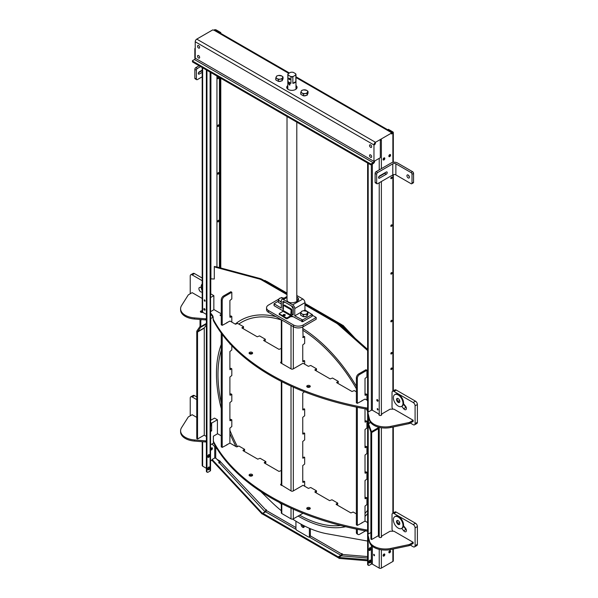 <?xml version="1.0" encoding="UTF-8"?>
<svg xmlns="http://www.w3.org/2000/svg" width="598" height="598" viewBox="0 0 598 598"><rect width="100%" height="100%" fill="white"/><g stroke="black" fill="none" stroke-linecap="round" stroke-linejoin="round"><path stroke-width="0.9" d="M305.122 314.399L303.306 314.914L301.975 313.913A3.259 1.884 0 0 0 305.122 314.399A3.259 1.884 0 0 0 307.432 313.068L306.946 314.354L305.122 314.399M300.644 313.382L301.13 312.089A3.259 1.884 0 0 0 301.975 313.913L300.644 313.382L300.644 315.183L303.306 316.723L303.306 314.914M301.616 311.281L303.433 310.758A3.259 1.884 0 0 0 301.13 312.089L301.616 311.281M306.587 311.244L307.918 312.253L307.432 313.068A3.259 1.884 0 0 0 306.587 311.244A3.259 1.884 0 0 0 303.433 310.758L306.587 311.244M306.946 314.354L306.946 316.155L307.918 314.055L307.918 312.253M306.946 316.155L303.306 316.723M305.421 316.394A2.99 1.727 180 0 1 304.674 316.506M280.253 79.1L278.429 79.616L277.098 78.607A3.259 1.884 0 0 0 280.253 79.1A3.259 1.884 0 0 0 282.555 77.77L282.069 79.056L280.253 79.1M275.768 78.076L276.254 76.791A3.259 1.884 0 0 0 277.098 78.607L275.768 78.076L275.768 79.885L278.429 81.418L278.429 79.616M276.747 75.983L278.563 75.46A3.259 1.884 0 0 0 276.254 76.791L276.747 75.983M281.71 75.946L283.048 76.955L282.555 77.77A3.259 1.884 0 0 0 281.71 75.946A3.259 1.884 0 0 0 278.563 75.46L281.71 75.946M282.069 79.056L282.069 80.857L283.048 78.757L283.048 76.955M282.069 80.857L278.429 81.418M280.552 81.096A2.99 1.727 180 0 1 279.797 81.208M378.766 176.806L384.723 173.368A1.36 0.785 120 0 0 385.493 172.486M375.118 182.248A1.36 0.785 120 0 0 375.394 182.868L376.934 183.758A1.36 0.785 -60 0 1 376.658 183.138L375.118 182.248L375.118 173.368L376.658 174.257A1.36 0.785 -60 0 1 377.615 172.59L392.796 163.83A2.175 1.256 180 0 1 395.876 163.83L411.058 172.59A1.36 0.785 60 0 1 412.015 174.257L412.015 183.138A1.36 0.785 60 0 1 411.738 183.758A1.36 0.785 60 0 1 411.058 183.691L395.876 174.922A2.175 1.256 180 0 0 392.796 174.922L392.796 163.83M412.015 174.257L413.554 173.368A1.36 0.785 -120 0 0 412.59 171.708L397.408 162.94A4.35 2.512 180 0 0 391.264 162.94L376.075 171.708A1.36 0.785 120 0 0 375.118 173.368M411.738 183.758L413.27 182.868A1.36 0.785 -120 0 0 413.554 182.248L412.015 183.138M376.934 183.758A1.36 0.785 -60 0 0 377.615 183.691L392.796 174.922M409.421 177.195A1.764 1.017 60 0 1 409.054 178.01A1.764 1.017 60 0 1 407.29 176.986A1.764 1.017 60 0 1 407.29 174.945A1.764 1.017 60 0 1 408.651 175.423A1.764 1.017 60 0 1 409.421 177.195M376.658 174.257L376.658 183.138M386.263 172.037A1.36 0.785 -60 0 1 386.943 171.97A1.36 0.785 -60 0 1 387.153 173.061A1.36 0.785 -60 0 1 386.263 174.257L379.536 178.144A1.36 0.785 -60 0 1 378.855 178.211A1.36 0.785 -60 0 1 378.646 177.12A1.36 0.785 -60 0 1 379.536 175.924L386.263 172.037M408.509 175.281A1.764 1.017 -120 0 0 409.376 176.784M413.554 173.368L413.554 182.248M383.311 173.741A1.226 0.703 120 0 0 383.348 173.764A1.226 0.703 120 0 0 384.604 173.001M368.532 565.364L367.957 565.028A1.63 0.942 -60 0 1 367.621 564.28L368.196 564.617A1.63 0.942 120 0 0 368.532 565.364A1.63 0.942 120 0 0 369.347 565.282L371.351 564.131A0.71 0.411 0 0 1 372.352 564.131L379.229 568.1A1.525 0.882 180 0 0 381.382 568.1L392.871 561.462A1.525 0.882 0 0 0 393.32 560.842L393.32 549.001M392.565 531.218A0.815 0.471 60 0 0 392.393 530.351A1.36 0.785 60 0 1 392.026 529.275L392.026 514.572A2.721 1.57 60 0 1 392.594 513.331A2.721 1.57 60 0 1 393.947 513.465L413.173 524.558A2.721 1.57 60 0 1 415.094 527.885L415.094 545.645A2.721 1.57 60 0 1 414.526 546.886A2.721 1.57 60 0 1 413.173 546.751L410.288 545.084M392.565 409.159A0.815 0.471 60 0 0 392.393 408.292A1.36 0.785 60 0 1 392.026 407.223L392.026 392.52A2.721 1.57 60 0 1 392.594 391.271A2.721 1.57 60 0 1 393.947 391.406L413.173 402.506A2.721 1.57 60 0 1 415.094 405.833L415.094 423.586A2.721 1.57 60 0 1 414.526 424.827A2.721 1.57 60 0 1 413.173 424.692L410.288 423.033M289.402 72.993L215.34 30.236A2.175 1.256 120 0 0 214.256 30.341L212.716 29.9L196.764 39.109L375.499 142.302L391.451 133.092L391.451 133.982L391.451 133.533L391.451 133.982L392.871 133.16A1.525 0.882 0 0 0 393.32 132.539A1.525 0.882 0 0 0 392.871 131.919L388.379 129.317L387.803 129.803M375.499 142.302A2.175 1.256 120 0 0 373.967 144.963L195.232 41.77L195.232 58.193A1.084 0.628 -60 0 1 194.462 59.523L192.541 60.637L192.541 61.968L192.377 60.861M195.232 58.193L373.967 161.385L373.967 144.963M373.967 161.385A1.084 0.628 -60 0 1 373.197 162.716L194.462 59.523M381.382 168.643L381.382 139.79L380.306 140.418L380.306 157.723L374.729 160.944A2.175 1.256 -60 0 1 373.197 163.605L371.276 164.712L371.276 163.83L373.197 162.716M374.729 144.746L375.499 143.191A1.084 0.628 120 0 0 374.729 144.522L374.729 144.746M381.666 536.219L381.666 536.772L381.823 536.002L390.105 531.218L393.947 531.218L413.173 542.311L413.173 543.425L409.54 545.518L409.54 544.412A1.36 0.785 180 0 1 409.039 544.591L409.039 545.697A1.36 0.785 0 0 0 409.54 545.518M384.82 158.448A1.226 0.703 120 0 0 384.566 157.887A1.226 0.703 120 0 0 383.348 158.59A1.226 0.703 120 0 0 383.348 160.002A1.226 0.703 120 0 0 384.29 159.673A1.226 0.703 120 0 0 384.82 158.448M390.591 155.114A1.226 0.703 120 0 0 390.337 154.561A1.226 0.703 120 0 0 389.111 155.263A1.226 0.703 120 0 0 389.111 156.676A1.226 0.703 120 0 0 390.053 156.347A1.226 0.703 120 0 0 390.591 155.114M384.82 554.57A1.226 0.703 120 0 0 384.566 554.017A1.226 0.703 120 0 0 383.348 554.72A1.226 0.703 120 0 0 383.348 556.133A1.226 0.703 120 0 0 384.29 555.804A1.226 0.703 120 0 0 384.82 554.57M390.591 551.244A1.226 0.703 120 0 0 390.337 550.683A1.226 0.703 120 0 0 389.111 551.393A1.226 0.703 120 0 0 389.111 552.806A1.226 0.703 120 0 0 390.053 552.477A1.226 0.703 120 0 0 390.591 551.244M392.079 177.561A0.882 0.508 120 0 0 390.83 178.279A0.882 0.508 120 0 0 392.079 177.561M392.079 225.274A0.882 0.508 120 0 0 390.83 225.992A0.882 0.508 120 0 0 392.079 225.274M392.079 272.987A0.882 0.508 120 0 0 390.83 273.705A0.882 0.508 120 0 0 392.079 272.987M392.079 320.7A0.882 0.508 120 0 0 390.83 321.418A0.882 0.508 120 0 0 392.079 320.7M392.079 368.413A0.882 0.508 120 0 0 390.83 369.13A0.882 0.508 120 0 0 392.079 368.413M392.079 352.872A0.882 0.508 120 0 0 391.01 352.984A0.882 0.508 120 0 0 391.69 353.762A0.882 0.508 120 0 0 392.079 352.872M381.666 414.167L381.666 414.713L381.823 413.943L390.105 409.159L393.947 409.159L413.173 420.259L413.173 421.366L409.54 423.459L409.54 422.352A1.36 0.785 180 0 1 409.039 422.532L409.039 423.646A1.36 0.785 0 0 0 409.54 423.459M202.199 72.365L199.261 74.062A1.36 0.785 -60 0 1 198.588 74.13A1.36 0.785 -60 0 1 198.379 73.038A1.36 0.785 -60 0 1 199.261 71.842L202.199 70.145M200.607 66.625L197.34 68.516L195.808 67.626L199.074 65.743M202.199 76.806L197.34 79.609A1.36 0.785 -60 0 1 196.66 79.676A1.36 0.785 -60 0 1 196.383 79.056L196.383 70.175A1.36 0.785 -60 0 1 197.34 68.516M195.127 58.701A1.36 0.785 60 0 1 194.843 57.752L194.843 48.872A1.36 0.785 60 0 1 195.127 48.251A1.36 0.785 60 0 1 195.232 48.206M196.383 79.056L194.843 78.166A1.36 0.785 120 0 0 195.127 78.787L196.66 79.676M194.843 78.166L194.843 69.293L196.383 70.175M195.808 67.626A1.36 0.785 120 0 0 194.843 69.293M198.499 72.732L202.199 70.594M196.764 39.109A2.175 1.256 120 0 0 195.232 41.77M213.867 30.124L214.136 29.967A1.525 0.882 180 0 1 216.289 29.967L220.789 32.561L220.214 33.047M210.735 449.651A1.226 0.703 120 0 0 211.856 448.052A1.226 0.703 120 0 0 211.819 447.782M394.785 516.679L395.36 516.343A6.795 3.924 60 0 1 400.884 518.488A6.795 3.924 60 0 1 403.515 525.717A6.795 3.924 60 0 1 402.155 528.116L401.579 528.445A6.795 3.924 60 0 1 401.116 528.647A6.795 3.924 60 0 1 394.568 524.14A6.795 3.924 60 0 1 394.785 516.679A6.795 3.924 60 0 1 400.017 518.496A6.795 3.924 60 0 1 402.985 525.336A6.795 3.924 60 0 1 401.579 528.445M397.349 520.454A2.31 1.331 -120 0 0 397.603 522.899A2.31 1.331 -120 0 0 399.584 524.334M399.815 523.504A2.31 1.331 60 0 1 399.337 524.566A2.31 1.331 60 0 1 397.027 523.228A2.31 1.331 60 0 1 397.027 520.559A2.31 1.331 60 0 1 398.806 521.179A2.31 1.331 60 0 1 399.815 523.504M403.515 525.717L405.496 528.176A2.579 1.488 60 0 1 405.87 531.712A2.579 1.488 60 0 1 403.665 530.777L401.729 528.363M394.785 394.62L395.36 394.291A6.795 3.924 60 0 1 400.884 396.429A6.795 3.924 60 0 1 403.515 403.665A6.795 3.924 60 0 1 402.155 406.057L401.579 406.393A6.795 3.924 60 0 1 401.116 406.595A6.795 3.924 60 0 1 394.568 402.088A6.795 3.924 60 0 1 394.785 394.62A6.795 3.924 60 0 1 400.017 396.444A6.795 3.924 60 0 1 402.985 403.276A6.795 3.924 60 0 1 401.579 406.393M397.349 398.403A2.31 1.331 -120 0 0 397.603 400.839A2.31 1.331 -120 0 0 399.584 402.275M399.815 401.452A2.31 1.331 60 0 1 399.337 402.506A2.31 1.331 60 0 1 397.027 401.176A2.31 1.331 60 0 1 397.027 398.507A2.31 1.331 60 0 1 398.806 399.12A2.31 1.331 60 0 1 399.815 401.452M403.515 403.665L405.496 406.124A2.579 1.488 60 0 1 405.87 409.652A2.579 1.488 60 0 1 403.665 408.718L401.729 406.304M190.231 415.819L190.231 398.066A2.721 1.57 60 0 1 190.792 396.825A2.721 1.57 60 0 1 192.152 396.96L196.764 399.621M205.458 440.853L205.458 441.959A1.084 0.628 0 0 0 206.377 441.787L206.377 440.674A1.084 0.628 180 0 1 205.458 440.853L194.41 439.956A16.034 9.262 180 0 1 180.603 430.792A16.034 9.262 180 0 1 181.568 427.622L188.206 417.09A1.36 0.785 180 0 1 188.519 416.806L192.152 414.713L196.764 417.374M202.199 290.77A6.795 3.924 60 0 1 201.227 287.541A6.795 3.924 60 0 1 202.199 283.945M190.231 293.76L190.231 276.007A2.721 1.57 60 0 1 190.792 274.766A2.721 1.57 60 0 1 192.152 274.901L202.199 280.701M205.458 318.794L205.458 319.908A1.084 0.628 0 0 0 206.377 319.728L206.377 318.622A1.084 0.628 180 0 1 205.458 318.794L194.41 317.897A16.034 9.262 180 0 1 180.603 308.732A16.034 9.262 180 0 1 181.568 305.563L188.206 295.038A1.36 0.785 180 0 1 188.519 294.747L192.152 292.654L202.199 298.454M202.199 292.041L201.653 292.086A2.579 1.488 60 0 1 199.291 290.18A2.579 1.488 60 0 1 199.448 287.496A2.579 1.488 60 0 1 199.829 287.384L201.205 287.257M291.689 306.086L284.775 302.095M296.795 300.226A4.074 2.355 180 0 1 297.094 300.712A1.084 0.628 180 0 1 297.991 300.674M297.094 301.414L297.094 300.712M283.43 309.196L283.138 303.036L284.678 302.147M291.592 306.146L293.229 308.747M293.229 314.742L291.884 314.077M293.132 314.795L293.132 308.807M304.95 302.872L304.95 307.312M305.144 302.76L304.95 302.648A2.99 1.727 -120 0 0 302.842 298.985L296.795 295.494M304.95 309.973L304.95 302.648L294.769 308.531L294.769 315.856L302.648 319.96L312.066 314.518L304.95 309.973L303.635 310.736M278.347 301.145L274.041 303.762L281.314 308.082L281.314 300.764A2.99 1.727 60 0 1 281.935 299.396A2.99 1.727 60 0 1 283.43 299.538L292.654 304.868A2.99 1.727 60 0 1 294.769 308.531M287.01 116.505L287.01 299.979A4.889 2.826 0 0 0 289.694 302.498A4.889 2.826 0 0 0 294.799 302.252A5.434 3.14 180 0 0 298.566 299.262A5.434 3.14 180 0 0 296.795 296.944M298.35 300.151A5.434 3.14 0 0 0 296.795 298.716M291.884 314.189L291.884 314.63A1.63 0.942 120 0 1 290.733 316.626L287.077 318.734L287.077 317.852L290.733 315.744L283.041 311.304L283.43 305.757L283.811 305.533L290.733 309.525L291.114 310.19L291.884 309.749L291.884 314.189L293.229 314.967L293.229 307.641A0.815 0.471 -120 0 0 292.654 306.639L283.43 301.317A0.815 0.471 -120 0 0 282.854 301.646L282.854 308.972L283.43 309.308M301.078 312.208L294.769 315.856M306.004 316.305A2.257 1.301 180 0 1 303.515 316.686M302.954 316.514A2.257 1.301 180 0 1 302.453 316.23M284.267 298.043L283.669 298.073M281.314 301.93L281.314 303.806A2.257 1.301 180 0 1 281.217 303.821M280.656 303.642A2.257 1.301 180 0 1 280.163 303.358M282.891 311.394A2.721 1.57 180 0 1 282.891 311.341A2.721 1.57 180 0 1 283.026 310.848L283.317 311.02M291.547 315.766L293.05 316.641A2.721 1.57 180 0 1 290.89 316.521M283.026 310.848L274.205 305.757L274.205 305.309M312.066 315.856L312.066 316.297L302.648 321.731L293.05 316.641M295.861 75.169A4.074 2.355 0 0 0 295.973 74.615A4.074 2.355 0 0 0 295.861 74.062L295.449 73.606A3.805 2.198 180 0 1 295.449 75.184L295.861 75.169L295.861 81.605A4.074 2.355 180 0 1 292.856 83.339L292.856 76.903L293.267 76.447A3.805 2.198 180 0 1 290.531 76.447L290.942 76.903A4.074 2.355 0 0 0 292.856 76.903M290.942 76.903L290.942 83.339A4.074 2.355 180 0 1 287.937 81.605L287.937 75.169L288.348 75.184A3.805 2.198 180 0 1 288.348 73.606L287.937 74.062A4.074 2.355 0 0 0 287.825 74.615A4.074 2.355 0 0 0 287.937 75.169M288.221 83.399L288.415 82.823C289.746 83.1 290.202 83.884 289.776 85.178L288.221 83.399M288.348 73.606L290.531 72.343A3.805 2.198 180 0 1 293.267 72.343L295.449 73.606M288.348 75.184L290.531 76.447M293.267 76.447L295.449 75.184M287.937 81.605L290.942 83.339M292.856 83.339L295.861 81.605M288.864 78.592A0.815 0.471 60 0 1 289.851 78.689A0.815 0.471 60 0 1 289.215 79.407A0.815 0.471 60 0 1 288.864 78.592M280.798 297.954L281.598 297.49L282.159 297.811M278.93 299.03L268.532 305.032A6.795 3.924 0 0 0 266.544 307.806A6.795 3.924 0 0 0 268.532 310.579L293.521 325.006A6.795 3.924 0 0 0 303.126 325.006L316.192 317.463L316.192 319.235L303.126 326.785A6.795 3.924 0 0 1 293.521 326.785L268.532 312.358A6.795 3.924 0 0 1 266.544 309.585L266.544 307.806M312.223 315.168L316.192 317.463M287.077 318.734L286.307 318.734L279.393 314.301M283.811 305.533L284.2 305.309M283.041 311.304L279.393 313.412L279.236 314.518M284.581 305.092L291.503 309.084L290.733 309.525M291.884 309.749L291.503 309.084M290.733 315.744L291.114 310.19M279.393 314.742L279.236 313.636M279.393 313.853L286.307 317.852L286.307 318.734M287.077 317.852L286.307 317.852M284.977 315.527A1.099 0.635 180 0 1 283.773 315.662A1.099 0.635 180 0 1 283.093 315.079A1.099 0.635 180 0 1 284.2 314.443A1.099 0.635 180 0 1 285.298 315.079A1.099 0.635 180 0 1 284.977 315.527M285.096 315.266A1.51 0.875 0 0 0 283.295 315.266M283.205 315.355A1.099 0.635 180 0 1 283.415 315.183A1.099 0.635 180 0 1 284.977 315.183A1.099 0.635 180 0 1 285.186 315.355M283.37 315.497A1.159 0.665 180 0 1 285.022 315.497M210.78 294.104L210.78 265.146A0.815 0.471 60 0 1 210.915 264.794L210.915 278.877L214.293 279.012L214.293 266.506A3.536 2.041 0 0 0 214.675 266.506L215.631 267.059M210.78 420.267L210.78 318.517M281.314 510.722A122.306 70.616 60 0 1 270.745 501.266L260.833 491.601M217.253 449.113L211.991 443.978M367.621 541.07L327.054 533.775A122.306 70.616 60 0 1 292.646 519.086M305.144 305.092L336.076 322.942A13.59 7.849 60 0 1 338.558 324.759L367.621 350.518M287.01 293.73L262.492 279.58A13.59 7.849 -120 0 0 260.01 278.519L216.356 266.805L215.586 267.254L259.24 278.967A13.59 7.849 60 0 1 261.722 280.021L287.01 294.62M214.675 266.506L215.586 267.254L214.293 266.506M275.947 316.634A116.588 67.312 -120 0 0 236.771 322.875A116.588 67.312 -120 0 0 235.231 324.086M221.253 344.493A116.588 67.312 -120 0 0 221.253 408.494M229.901 433.595A116.588 67.312 -120 0 0 236.031 446.609M279.161 502.357A116.588 67.312 -120 0 0 281.314 504.174M298.14 516.074A116.588 67.312 -120 0 0 345.659 526.718M365.012 516.366A116.588 67.312 -120 0 0 367.621 513.585M356.363 386.241A116.588 67.312 -120 0 0 302.745 328.444M210.548 420.401L214.525 418.107L217.41 419.766L217.41 433.856M210.548 294.238L210.974 293.992L213.852 295.659L213.852 309.749M210.548 311.663L214.047 309.637L221.253 313.801M367.621 530.022A10.869 6.279 180 0 1 365.52 529.776A231.022 133.384 180 0 1 213.867 442.221A10.869 6.279 180 0 1 213.374 440.345L213.374 436.189L217.605 433.752L221.253 435.86M365.012 394.471L365.976 393.91L366.933 394.471L366.933 400.129M358.665 373.937A3.259 1.884 120 0 0 356.363 377.936L356.363 402.79L357.327 403.344L357.327 378.489A3.259 1.884 -60 0 1 359.63 374.498L358.665 373.937L365.976 369.721L366.933 370.282L366.933 376.934L365.012 378.489L365.012 395.136L365.393 395.353L365.012 395.136M229.901 316.462L230.865 315.908L231.822 316.462L231.822 322.12M223.562 295.935A3.259 1.884 120 0 0 221.253 299.927L221.253 324.789L222.217 325.342L222.217 300.488A3.259 1.884 -60 0 1 224.519 296.488L223.562 295.935L230.865 291.719L231.822 292.273L231.822 298.933L229.901 300.488L229.901 317.127L230.29 317.351L229.901 317.127M229.901 368.839L230.865 368.278L231.822 368.839L231.822 375.492L229.901 377.046L229.901 395.024L230.29 395.248L229.901 395.024M229.901 394.359L230.865 393.805L231.822 394.359L231.822 401.019L229.901 402.566L229.901 420.544L230.29 420.768L229.901 420.544M229.901 419.878L230.865 419.325L231.822 419.878L231.822 426.538L229.901 428.086L229.901 443.178M221.402 455.228A3.259 1.884 120 0 0 221.821 455.811M222.217 334.394L222.217 447.394L221.253 446.841L221.253 333.101M222.217 325.342L227.21 322.681M222.217 447.394L227.21 444.733M231.822 419.878L230.29 420.768M231.822 394.359L230.29 395.248M231.822 368.839L229.901 369.504L230.29 369.721M229.901 369.504L229.901 351.527L231.822 349.972L231.822 345.696M230.372 344.156L229.901 343.985L230.29 344.201M231.822 316.462L230.29 317.351M224.519 296.488L231.822 292.273M365.012 421.321L365.976 420.768L366.933 421.321L366.933 427.974L365.012 429.528L365.012 447.506L365.393 447.73L365.012 447.506M365.012 446.841L365.976 446.287L366.933 446.841L366.933 453.501L365.012 455.048L365.012 473.025L365.393 473.25L365.012 473.025M365.012 472.36L365.976 471.807L366.933 472.36L366.933 479.02L365.012 480.575L365.012 498.545L365.393 498.769L365.012 498.545M365.012 497.88L365.976 497.327L366.933 497.88L366.933 504.54L365.012 506.095L365.012 521.187M357.327 532.945L356.363 532.392A3.259 1.884 120 0 0 357.036 533.887L358 534.44A3.259 1.884 -60 0 1 357.327 532.945L357.327 529.312M356.363 532.392L356.363 529.11M357.327 407.32L357.327 525.403L356.363 524.842L356.363 407.118M213.374 440.345L213.374 441.459A10.869 6.279 -0 0 0 213.867 443.327A231.022 133.384 -0 0 0 365.52 530.882L359.63 534.276A3.259 1.884 -60 0 1 358 534.44M357.327 403.344L362.321 400.682M357.327 525.403L362.321 522.734M366.933 497.88L365.393 498.769M366.933 472.36L365.393 473.25M366.933 446.841L365.393 447.73M366.933 421.321L365.012 421.986L365.393 422.21M365.012 421.986L365.012 408.815M366.933 394.471L365.393 395.353M359.63 374.498L366.933 370.282M365.52 529.776L365.52 530.882A10.869 6.279 0 0 0 367.621 531.136M367.621 522.577L365.109 521.127L361.648 522.906M336.181 504.428L336.181 503.987L336.181 504.428L350.884 512.92L353.194 512.03L356.363 513.861M336.181 503.987L337.721 503.097L337.721 504.204L336.756 504.764M314.944 492.169L314.944 491.728L314.944 492.169L329.648 500.653L331.957 499.771L337.721 503.097M314.944 491.728L316.484 490.838L316.484 491.945L315.52 492.498M281.314 484.956L291.211 491.003A1.36 0.785 180 0 0 293.132 491.003L303.029 485.292L308.411 488.394L310.721 487.505L316.484 490.838M281.023 484.014L281.023 485.12A1.36 0.785 180 0 1 280.626 484.567A1.36 0.785 180 0 1 281.023 484.014L281.314 483.842M264.309 462.934L264.309 462.486L264.309 462.934L279.004 471.418L281.314 470.536M264.309 462.486L265.841 461.596L265.841 462.71L264.884 463.263M243.065 450.668L243.065 450.227L243.065 450.668L257.768 459.159L260.078 458.27L265.841 461.596M243.065 450.227L244.604 449.337L244.604 450.451L243.648 451.004M226.537 444.897L229.998 443.125L236.531 446.9L238.841 446.011L244.604 449.337M249.605 474.416A1.764 1.017 180 0 1 251.526 474.192A1.764 1.017 180 0 1 252.618 475.133A1.764 1.017 180 0 1 250.854 476.158A1.764 1.017 180 0 1 249.082 475.133A1.764 1.017 180 0 1 249.605 474.416M309.757 509.145A1.764 1.017 180 0 1 307.835 509.369A1.764 1.017 180 0 1 306.744 508.427A1.764 1.017 180 0 1 308.508 507.403A1.764 1.017 180 0 1 310.272 508.427A1.764 1.017 180 0 1 309.757 509.145M309.988 508.98A1.764 1.017 0 0 0 307.028 508.98M252.334 475.694A1.764 1.017 0 0 0 249.605 475.522A1.764 1.017 0 0 0 249.366 475.694M281.314 348.477L279.004 349.359L263.763 340.561L265.295 339.23L259.532 335.897L257.23 336.786L241.981 327.988L243.513 326.65L243.513 327.764L242.556 328.317M265.295 339.23L265.295 340.337L264.338 340.89M281.314 362.896L281.023 363.068A1.36 0.785 180 0 1 280.626 362.515A1.36 0.785 180 0 1 281.023 361.954L281.314 361.79M356.363 391.802L354.278 390.599L351.975 391.488L336.726 382.69L338.266 381.36L332.503 378.026L330.193 378.915L314.944 370.11L316.484 368.779L316.484 369.893L315.52 370.446M338.266 381.36L338.266 382.466L337.302 383.019M367.621 408.068A10.869 6.279 180 0 1 365.714 407.829A232.144 134.027 180 0 1 213.673 320.05A10.869 6.279 180 0 1 213.18 318.173L213.18 319.287A10.869 6.279 -0 0 0 213.673 321.163A232.144 134.027 -0 0 0 365.714 408.942A10.869 6.279 0 0 0 367.621 409.182M210.548 314.092L212.163 316.088A10.869 6.279 180 0 1 213.18 318.741L213.18 317.628A10.869 6.279 -0 0 0 212.163 314.974L210.548 312.986M221.253 315.467L220.774 315.744M252.334 353.635A1.764 1.017 0 0 0 249.605 353.47A1.764 1.017 0 0 0 249.366 353.635M309.988 386.921A1.764 1.017 0 0 0 307.028 386.921M226.537 322.845L229.998 321.066L235.448 324.213L237.578 323.428L243.513 326.65M221.253 316.021L220.042 315.191L221.253 314.354M213.18 318.173L213.18 317.628M377.375 408.524A0.882 0.508 60 0 0 378.048 409.682L377.966 409.637M367.621 400.525L365.109 399.075L361.648 400.847M281.023 361.954L281.023 363.068L291.211 368.944A1.36 0.785 180 0 0 293.132 368.944L303.029 363.233L308.411 366.342L310.721 365.453L316.484 368.779M249.605 352.357A1.764 1.017 180 0 1 251.526 352.14A1.764 1.017 180 0 1 252.618 353.082A1.764 1.017 180 0 1 250.854 354.098A1.764 1.017 180 0 1 249.082 353.082A1.764 1.017 180 0 1 249.605 352.357M309.757 387.085A1.764 1.017 180 0 1 307.835 387.31A1.764 1.017 180 0 1 306.744 386.368A1.764 1.017 180 0 1 308.508 385.351A1.764 1.017 180 0 1 310.272 386.368A1.764 1.017 180 0 1 309.757 387.085M238.901 323.989A114.435 66.072 60 0 1 281.314 319.967M302.745 330.208A114.435 66.072 60 0 1 356.363 388.715M366.529 409.069A114.435 66.072 60 0 1 367.621 411.671M367.621 510.326A114.435 66.072 60 0 1 365.012 513.368M340.621 525.47A114.435 66.072 60 0 1 299.665 515.192M237.518 446.773A114.435 66.072 60 0 1 229.901 430.306M221.253 402.805A114.435 66.072 60 0 1 221.253 350.181M302.745 337.377L303.126 337.601L302.745 326.986M302.745 409.78L303.126 410.004L302.745 409.78L302.745 393.192L304.404 391.787M302.745 361.513L303.126 361.738L302.745 361.513L302.745 344.926L304.666 343.372L304.666 336.711L303.126 337.601M302.745 433.916L303.126 434.133L302.745 433.916L302.745 417.329L304.666 415.774L304.666 409.114L303.126 410.004M302.745 482.182L303.126 482.407L302.745 482.182L302.745 465.595L304.666 464.041L304.666 457.38L302.745 458.046L303.126 458.27M302.745 458.046L302.745 441.459L304.666 439.904L304.666 433.251L303.126 434.133M302.745 457.829L304.09 457.051L304.666 457.38M302.745 481.958L304.09 481.181L304.666 481.517L303.126 482.407M302.745 433.692L304.09 432.915L304.666 433.251M302.745 361.289L304.09 360.512L304.666 360.848L303.126 361.738M302.745 409.555L304.09 408.785L304.666 409.114M302.745 337.16L304.09 336.382L304.666 336.711M281.314 503.471L281.314 512.86A1.63 0.942 0 0 0 281.793 513.525L291.017 518.855A1.63 0.942 0 0 0 293.326 518.855L302.992 513.271M304.666 481.517L304.666 486.234M304.666 360.848L304.666 364.175M210.548 297.565L213.852 295.659M212.888 317.299L210.548 318.652M210.548 423.414A1.63 0.942 60 0 1 211.019 425.896A1.63 0.942 60 0 1 210.548 425.955M210.548 430.231L211.647 430.866L211.647 423.1L217.41 419.766M210.548 422.465L211.647 423.1M367.621 349.396L339.328 324.31A13.59 7.849 -120 0 0 336.838 322.501L305.144 304.203M309.39 528.281L309.39 536.436A1.36 0.785 60 0 1 309.106 537.056A1.36 0.785 60 0 1 308.426 536.989L296.9 530.329A1.36 0.785 60 0 1 295.935 528.662L295.935 521.187M304.188 525.829A2.243 1.293 60 0 1 303.784 527.391A2.243 1.293 60 0 1 302.663 527.279A2.243 1.293 60 0 1 301.108 524.199M309.106 537.056L310.07 536.503A1.36 0.785 -120 0 0 310.347 535.875L310.347 528.692M302.169 524.775A2.243 1.293 -120 0 0 304.158 526.928M217.665 78.308A0.882 0.508 -60 0 1 218.733 77.179A0.882 0.508 -60 0 1 217.851 78.712A0.882 0.508 -60 0 1 217.665 78.308M217.665 126.021A0.882 0.508 -60 0 1 218.733 124.892A0.882 0.508 -60 0 1 217.851 126.425A0.882 0.508 -60 0 1 217.665 126.021M217.665 173.734A0.882 0.508 -60 0 1 218.733 172.605A0.882 0.508 -60 0 1 217.851 174.138A0.882 0.508 -60 0 1 217.665 173.734M217.665 221.447A0.882 0.508 -60 0 1 218.733 220.318A0.882 0.508 -60 0 1 217.851 221.851A0.882 0.508 -60 0 1 217.665 221.447M391.496 352.491A0.882 0.508 -60 0 1 390.83 353.65M377.42 408.554A0.882 0.508 -120 0 0 377.861 410.034A0.882 0.508 -120 0 0 377.42 408.554M377.42 399.673A0.882 0.508 -120 0 0 376.979 400.653A0.882 0.508 -120 0 0 378.003 400.451A0.882 0.508 -120 0 0 377.42 399.673M373.87 554.294A0.882 0.508 -120 0 0 374.311 555.781A0.882 0.508 -120 0 0 373.87 554.294M367.89 413.51A1.084 0.628 -0 0 0 367.875 413.599A1.084 0.628 -0 0 0 367.89 413.689L367.89 412.575A1.084 0.628 180 0 1 367.875 412.493A1.084 0.628 180 0 1 368.196 412.044L371.081 410.378A1.084 0.628 0 0 1 372.621 410.378L378.788 413.943L378.945 414.713A1.36 0.785 180 0 0 380.306 415.498A1.36 0.785 180 0 0 381.666 414.713M378.287 535.711L378.945 536.772A1.36 0.785 180 0 0 380.306 537.557A1.36 0.785 180 0 0 381.666 536.772M377.899 426.987L378.213 427.787A1.906 1.099 60 0 1 378.385 428.654L378.385 535.659L371.657 539.538L371.657 432.541A1.906 1.099 60 0 0 371.485 431.674L368.465 423.78A0.815 0.471 -120 0 1 368.39 423.406L368.645 416.784M297.004 87.824A5.165 2.983 0 0 0 295.973 86.433M287.825 86.433A5.165 2.983 0 0 0 286.793 87.824M295.973 76.791L391.772 132.098A2.175 1.256 -60 0 0 390.681 132.203L391.451 133.092M371.276 163.83L370.506 163.83L192.541 61.078M370.506 163.83L370.506 164.712L371.276 164.712M370.506 164.712L192.541 61.968M391.772 132.098A2.175 1.256 -60 0 1 392.206 132.876M371.657 156.728A1.495 0.86 60 0 1 371.351 157.409A1.495 0.86 60 0 1 369.856 156.549A1.495 0.86 60 0 1 369.856 154.822A1.495 0.86 60 0 1 371.007 155.218A1.495 0.86 60 0 1 371.657 156.728M371.657 146.742A1.495 0.86 60 0 1 371.351 147.422A1.495 0.86 60 0 1 369.856 146.562A1.495 0.86 60 0 1 369.856 144.836A1.495 0.86 60 0 1 371.007 145.232A1.495 0.86 60 0 1 371.657 146.742M199.65 57.415A1.495 0.86 60 0 1 199.336 58.103A1.495 0.86 60 0 1 197.841 57.236A1.495 0.86 60 0 1 197.841 55.509A1.495 0.86 60 0 1 198.999 55.913A1.495 0.86 60 0 1 199.65 57.415M199.65 47.429A1.495 0.86 60 0 1 199.336 48.117A1.495 0.86 60 0 1 197.841 47.249A1.495 0.86 60 0 1 197.841 45.53A1.495 0.86 60 0 1 198.999 45.926A1.495 0.86 60 0 1 199.65 47.429M281.112 81.007A2.243 1.293 180 0 1 278.661 81.388M306.094 95.433A2.243 1.293 180 0 1 303.649 95.807M295.973 85.544A5.165 2.983 180 0 1 297.064 87.375A5.165 2.983 180 0 1 293.872 90.134A5.165 2.983 180 0 1 288.251 89.483A5.165 2.983 180 0 1 286.734 87.375A5.165 2.983 180 0 1 287.825 85.544M220.214 77.942L220.214 267.844M215.22 30.177A0.71 0.411 180 0 1 215.714 30.296L220.214 32.897M266.342 509.646L264.802 512.464L265.101 511.821L219.75 463.226L220.214 461.2L217.037 459.369M220.214 461.492L266.342 510.468A1.084 0.628 -60 0 1 265.572 511.798L296.13 529.439M309.39 536.436L310.347 535.875L341.675 553.965L341.675 553.524L342.445 553.965L341.376 555.856L367.621 558.039M391.615 133.219L392.295 132.823A0.71 0.411 0 0 0 392.295 132.248L387.803 129.654M210.548 431.494L211.647 430.866M213.703 442.991L210.548 444.815M368.39 416.926L367.621 416.485L367.621 422.965A1.906 1.099 -120 0 0 367.792 423.833L370.812 431.726A0.815 0.471 60 0 1 370.887 432.092L370.887 539.097L371.657 539.538M367.621 163.052L367.621 416.485L368.45 416.006M200.801 326.658A1.906 1.099 60 0 1 200.629 327.315L197.609 331.726A0.815 0.471 -120 0 0 197.534 332.01L197.534 439.007L196.764 438.566L196.764 331.569A1.906 1.099 -120 0 1 196.944 330.903L199.956 326.493A0.815 0.471 60 0 0 200.031 326.209L200.031 319.728L200.801 320.169L200.801 326.658L206.377 323.436M200.427 319.496L200.031 319.728M201.78 319.609L200.801 320.169M206.377 324.864L204.337 327.839A0.815 0.471 -120 0 0 204.262 328.13L204.262 435.127L197.534 439.007M340.838 325.648L342.968 325.297L355.115 338.311M266.342 281.822L264.802 280.783L265.452 280.582L264.032 280.469M342.22 325.035A2.175 1.256 120 0 0 341.996 324.834A2.175 1.256 120 0 0 340.905 324.946L340.382 325.245M287.01 293.087L266.656 281.337A2.175 1.256 120 0 0 265.654 281.404M220.789 268.001L220.789 78.278M220.789 33.383L220.789 32.561M266.013 509.832L265.101 511.821L262.41 513.376L212.111 459.473L214.607 458.031L216.08 458.345L219.616 462.134L218.935 462.994M212.111 459.473L211.804 460.116L262.111 514.018L262.881 513.577M367.621 559.818L338.685 557.411L341.376 555.856M219.75 463.226L218.659 462.688L219.616 462.134M262.111 514.018L262.41 513.376M367.621 560.782L338.984 558.405L338.685 557.411M369.265 560.924L370.214 560.999A1.226 0.703 -60 0 1 369.101 562.606M338.7 557.456L338.214 557.74L262.881 514.243L262.881 513.353L265.572 511.798M341.675 553.965A1.084 0.628 -60 0 1 340.905 555.295L338.214 556.85L262.881 513.353M338.214 557.74L338.214 556.85M342.407 553.942A2.175 1.256 -60 0 1 341.286 555.908M414.526 546.886L416.836 545.555A2.721 1.57 -120 0 0 417.397 544.307L417.397 526.554A2.721 1.57 -120 0 0 415.475 523.228L396.257 512.135A2.721 1.57 -120 0 0 394.897 512L392.594 513.331M403.418 526.262L405.975 529.447A2.579 1.488 -120 0 0 406.311 529.813M367.89 535.569A1.084 0.628 -0 0 0 367.875 535.659A1.084 0.628 -0 0 0 367.89 535.741L367.89 534.634A1.084 0.628 180 0 1 367.875 534.545A1.084 0.628 180 0 1 368.196 534.104L370.887 532.549M367.89 534.634L369.444 541.011A16.034 9.262 0 0 0 390.808 548.426L409.039 544.591M409.54 544.412L413.173 542.311M367.89 535.741L369.444 542.124A16.034 9.262 0 0 0 390.808 549.532L409.039 545.697M414.526 424.827L416.836 423.496A2.721 1.57 -120 0 0 417.397 422.255L417.397 404.502A2.721 1.57 -120 0 0 415.475 401.168L396.257 390.075A2.721 1.57 -120 0 0 394.897 389.941L392.594 391.271M403.418 404.203L405.975 407.388A2.579 1.488 -120 0 0 406.311 407.761M367.89 412.575L369.444 418.959A16.034 9.262 0 0 0 390.808 426.367L409.039 422.532M409.54 422.352L413.173 420.259M367.89 413.689L369.444 420.065A16.034 9.262 0 0 0 390.808 427.48L409.039 423.646M367.621 564.28L367.621 422.965M368.196 564.617L368.196 537.011M368.196 534.104L368.196 424.886M368.196 416.148L368.196 414.96M368.196 412.044L368.196 163.381M370.79 548.246A1.226 0.703 120 0 0 370.536 547.686A1.226 0.703 120 0 0 369.594 548.015A1.226 0.703 120 0 0 369.063 549.248L369.063 549.913A1.226 0.703 120 0 0 369.317 550.474A1.226 0.703 120 0 0 370.259 550.145A1.226 0.703 120 0 0 370.79 548.912L370.79 548.246L370.214 547.918L370.214 548.583A1.226 0.703 -60 0 1 369.101 550.182M369.063 562.344A1.226 0.703 120 0 0 369.317 562.897A1.226 0.703 120 0 0 370.259 562.576A1.226 0.703 120 0 0 370.79 561.343L370.79 560.677A1.226 0.703 120 0 0 370.536 560.117A1.226 0.703 120 0 0 369.594 560.446A1.226 0.703 120 0 0 369.063 561.679L369.063 562.344M370.177 560.072A1.226 0.703 -60 0 1 370.214 560.341L370.79 561.343M389.971 550.646A1.226 0.703 -60 0 1 390.008 550.915A1.226 0.703 -60 0 1 388.894 552.515M384.208 553.972A1.226 0.703 -60 0 1 384.245 554.241A1.226 0.703 -60 0 1 383.131 555.841M389.971 154.516A1.226 0.703 -60 0 1 390.008 154.785A1.226 0.703 -60 0 1 388.894 156.384M384.208 157.842A1.226 0.703 -60 0 1 384.245 158.111A1.226 0.703 -60 0 1 383.131 159.711M374.49 555.43A0.882 0.508 60 0 1 373.817 554.271M378.048 400.81A0.882 0.508 60 0 1 377.375 399.651M202.199 278.04L194.462 273.57A2.721 1.57 -120 0 0 193.102 273.436L190.792 274.766M202.199 311.954L201.75 311.954A1.36 0.785 0 0 0 200.786 312.186M205.458 319.908L194.41 319.011A16.034 9.262 180 0 1 180.603 309.839L180.603 308.732M202.199 310.84L201.75 310.84A1.36 0.785 180 0 0 200.39 311.625A1.36 0.785 180 0 0 201.75 312.41L203.088 312.507L206.377 314.399M210.548 72.365L210.548 470.409A1.525 0.882 180 0 1 210.107 471.03L208.104 472.188A1.63 0.942 -60 0 1 207.289 472.271A1.63 0.942 -60 0 1 206.953 471.523L206.377 471.187L206.377 69.959M196.764 396.96L194.462 395.622A2.721 1.57 -120 0 0 193.102 395.487L190.792 396.825M205.458 441.959L194.41 441.07A16.034 9.262 180 0 1 180.603 431.898L180.603 430.792M204.165 435.18L206.377 436.458M206.953 471.523L206.953 70.287M206.377 471.187A1.63 0.942 120 0 0 206.714 471.934L207.289 472.271M207.857 457.089A1.226 0.703 120 0 0 208.971 455.489L208.971 454.824A1.226 0.703 120 0 0 208.934 454.555M207.857 469.512A1.226 0.703 120 0 0 208.971 467.913L208.971 467.247A1.226 0.703 120 0 0 208.934 466.978M207.82 456.154A1.226 0.703 -60 0 1 208.351 454.921A1.226 0.703 -60 0 1 209.293 454.592A1.226 0.703 -60 0 1 209.547 455.153L209.547 455.818A1.226 0.703 -60 0 1 209.016 457.051A1.226 0.703 -60 0 1 208.067 457.38A1.226 0.703 -60 0 1 207.82 456.82L207.82 456.154M209.547 468.249A1.226 0.703 -60 0 1 209.016 469.482A1.226 0.703 -60 0 1 208.067 469.804A1.226 0.703 -60 0 1 207.82 469.251L207.82 468.578A1.226 0.703 -60 0 1 208.351 467.352A1.226 0.703 -60 0 1 209.293 467.023A1.226 0.703 -60 0 1 209.547 467.584L209.547 468.249L208.971 467.913M210.698 449.382A1.226 0.703 -60 0 1 211.236 448.156A1.226 0.703 -60 0 1 212.178 447.827A1.226 0.703 -60 0 1 212.432 448.388A1.226 0.703 -60 0 1 211.894 449.614A1.226 0.703 -60 0 1 210.952 449.943A1.226 0.703 -60 0 1 210.698 449.382M208.194 469.355L207.82 469.138M206.377 468.301L202.647 466.148A1.525 0.882 0 0 1 202.199 465.528L202.199 441.698M204.456 299.807A0.882 0.508 60 0 1 204.897 301.295A0.882 0.508 60 0 1 204.456 299.807M204.456 308.688A0.882 0.508 60 0 1 204.897 310.175A0.882 0.508 60 0 1 204.015 308.643A0.882 0.508 60 0 1 204.456 308.688M204.404 299.785A0.882 0.508 -120 0 0 205.077 300.944M204.404 308.665A0.882 0.508 -120 0 0 205.077 309.824M211.909 460.228L210.548 461.013M305.234 93.52L303.418 94.043L302.087 93.034A3.259 1.884 0 0 0 305.234 93.52A3.259 1.884 0 0 0 307.544 92.189L307.058 93.482L305.234 93.52M300.757 92.503L301.243 91.217A3.259 1.884 0 0 0 302.087 93.034L300.757 92.503L300.757 94.305L303.418 95.844L303.418 94.043M301.728 90.403L303.545 89.887A3.259 1.884 0 0 0 301.243 91.217L301.728 90.403M306.699 90.373L308.03 91.382L307.544 92.189A3.259 1.884 0 0 0 306.699 90.373A3.259 1.884 0 0 0 303.545 89.887L306.699 90.373M307.058 93.482L307.058 95.284L308.03 93.183L308.03 91.382M307.058 95.284L303.418 95.844M305.533 95.516A2.99 1.727 180 0 1 304.786 95.635M281.015 302.042L279.677 301.041A3.259 1.884 0 0 0 281.314 301.549M278.347 300.51L278.832 299.224A3.259 1.884 0 0 0 279.677 301.041L278.347 300.51L278.347 302.311L281.015 303.851M279.326 298.409L281.142 297.886A3.259 1.884 0 0 0 278.832 299.224L279.326 298.409M283.975 298.215A3.259 1.884 0 0 0 281.142 297.886L284.289 298.38M395.876 163.83L395.876 174.922M377.615 172.59L376.075 171.708M412.59 171.708L411.058 172.59M384.723 173.368L386.263 174.257M378.579 177.584L379.536 178.144M381.382 175.304L381.382 174.855M381.382 568.1L381.382 549.809M381.382 537.251L381.382 427.749M381.382 415.199L381.382 181.515M392.871 549.099L392.871 561.462M392.871 427.039L392.871 513.166M392.871 133.16L392.871 162.35M392.871 174.878L392.871 391.107M199.261 74.062L198.304 73.509M302.842 298.985L292.654 304.868M287.01 297.475L283.43 299.538M283.43 301.317L282.854 301.646M274.205 303.978L274.205 305.757M301.878 319.96L301.878 321.731M302.648 319.96L302.648 321.731M312.066 314.518L312.066 316.297M283.43 310.639L291.114 315.079M303.126 325.006L303.126 326.785M293.521 325.006L293.521 326.785M268.532 310.579L268.532 312.358M221.253 299.927L222.217 300.488M356.363 377.936L357.327 378.489M213.867 443.327L213.867 442.221M365.714 407.829L365.714 408.942M213.673 321.163L213.673 320.05M212.163 314.974L212.163 316.088M314.944 370.11L314.944 369.669M336.726 382.69L336.726 382.242M263.763 340.561L263.763 340.113M241.981 327.988L241.981 327.54M220.199 315.408L220.199 314.967M293.326 326.672L293.326 368.839M293.326 387.145L293.326 490.891M293.326 509.197L293.326 518.855M291.017 518.855L291.017 508.158M291.017 490.891L291.017 386.106M291.017 368.839L291.017 325.342M281.793 320.012L281.793 363.509M281.793 381.659L281.793 485.569M281.793 503.71L281.793 513.525M338.558 324.759L339.328 324.31M336.838 322.501L336.076 322.942M261.722 280.021L262.492 279.58M260.01 278.519L259.24 278.967M216.947 266.97L216.947 76.058M219.444 77.501L219.444 267.635M372.352 564.131L372.352 546.273M372.352 410.265L372.352 164.091M379.229 158.343L379.229 169.884M379.229 176.156L379.229 176.545M379.229 182.756L379.229 415.199M379.229 427.338L379.229 537.251M379.229 549.398L379.229 568.1M390.681 132.203L295.973 77.523M288.767 73.36L214.256 30.341M215.714 458.27L215.714 447.618M266.342 510.468L295.935 527.556M342.445 554.473L367.621 556.566M392.295 132.823L392.295 132.248M368.39 423.406L370.439 422.225M370.655 422.517L368.465 423.78M378.385 428.654L371.657 432.541M371.485 431.674L378.213 427.787M206.377 323.996L200.629 327.315M197.609 331.726L204.337 327.839M204.262 328.13L197.534 332.01M341.675 325.163L348.335 332.294M338.087 323.316L340.905 324.946M309.211 536.997L340.905 555.295M405.975 529.447L403.665 530.777M399.621 522.503L397.984 523.444M393.947 513.465L396.257 512.135M417.397 544.307L415.094 545.645M415.094 527.885L417.397 526.554M415.475 523.228L413.173 524.558M369.444 541.011L369.444 542.124M390.808 548.426L390.808 549.532M405.975 407.388L403.665 408.718M399.621 400.443L397.984 401.393M393.947 391.406L396.257 390.075M417.397 422.255L415.094 423.586M415.094 405.833L417.397 404.502M415.475 401.168L413.173 402.506M369.444 418.959L369.444 420.065M390.808 426.367L390.808 427.48M371.351 164.674L371.351 410.265M371.351 545.376L371.351 564.131M370.79 548.912L370.214 548.583M370.79 560.677L370.214 560.341M201.653 292.086L202.199 291.772M192.152 274.901L194.462 273.57M201.75 310.84L201.75 311.954M194.41 319.011L194.41 317.897M192.152 396.96L194.462 395.622M194.41 441.07L194.41 439.956M208.971 454.824L209.547 455.153M208.971 455.489L209.547 455.818M208.971 467.247L209.547 467.584M202.647 67.806L202.647 312.41M202.647 441.735L202.647 466.148M214.719 458.061L214.719 446.639M210.107 471.03L210.107 72.111M287.01 296.466L281.935 299.396M274.041 303.762L274.041 305.533M312.223 314.301L312.223 316.073M287.825 74.615L287.825 89.207M295.973 74.615L295.973 89.207M296.795 301.586L296.795 122.156M284.312 305.062L283.542 305.503M281.314 485.292L281.314 381.412M281.314 363.233L281.314 319.736M215.377 266.633L216.013 267.007M210.915 264.794L210.915 72.575M219.765 267.725L219.765 77.688M391.615 133.758L391.615 132.868M305.144 303.56L341.996 324.834M367.875 534.545L367.875 535.659M367.875 412.493L367.875 413.599M393.32 512.905L393.32 426.95M393.32 390.853L393.32 174.698M393.32 162.275L393.32 132.539M202.199 312.41L202.199 67.544"/></g></svg>
